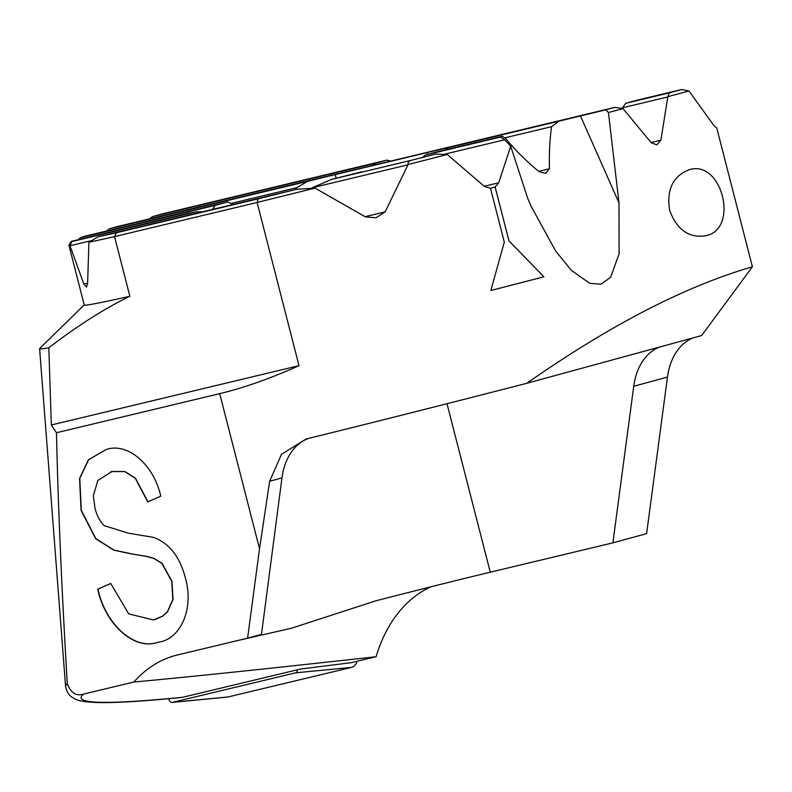 <?xml version="1.0" encoding="UTF-8"?>
<svg xmlns="http://www.w3.org/2000/svg" width="792" height="792" viewBox="0 0 792 792"><rect width="100%" height="100%" fill="white"/><g stroke="black" fill="none" stroke-linecap="round" stroke-linejoin="round"><path stroke-width="1.19" d="M168.884 698.683L168.914 698.97A3.495 2.425 -105.3 0 0 169.033 699.564A3.495 2.425 -105.3 0 0 172.022 702.425A3.495 2.425 -105.3 0 0 172.26 702.385L295.654 672.834A3.495 2.425 -105.3 0 0 297.287 669.824M357.093 661.271A12.959 8.999 74.7 0 1 351.529 667.389L228.145 696.94A12.959 8.999 74.7 0 1 227.274 697.089L172.022 702.425M705.85 235.749C739.708 228.898 721.69 158.717 688.931 169.844C672.903 176.17 666.478 189.635 669.636 210.236C676.784 229.789 688.862 238.293 705.85 235.749L705.246 235.907M752.4 266.785L701.633 335.57L526.799 383.298C610.038 325.096 685.228 286.258 752.4 266.785L716.76 127.977L714.117 125.829L688.961 90.971A388.872 6.108 165.6 0 1 667.834 96.674L660.894 140.194L656.845 144.877L651.252 142.768L623.037 108.643A388.872 6.108 165.6 0 1 608.434 112.514L618.997 202.91L619.087 253.836L610.652 277.279L601.009 284.209L589.723 283.318L571.279 270.25L555.538 250.856L531.086 206.227L527.779 198.525L510.692 146.203L498.712 182.794L495.129 186.942L508.989 240.916L543.926 276.794A388.872 6.108 165.6 0 1 490.822 290.515L504.306 242.124L490.486 188.318L484.496 186.466L447.242 154.509A388.872 6.108 165.6 0 1 408.108 164.528L385.14 211.88L376.061 217.78L365.399 216.879L314.988 188.07A388.872 6.108 165.6 0 1 257.103 202.475L299 365.666C270.369 378.497 243.926 387.823 219.701 393.654L56.46 432.749C58.083 505.425 61.687 588.961 67.261 683.347C70.636 692.901 76.131 696.465 83.724 694.039L133.888 682.031C188.021 677.051 268.755 668.616 376.091 656.726A162.023 112.543 -105.3 0 1 430.808 586.842M526.799 383.298A388.872 6.108 165.6 0 1 306.098 439.006L281.447 454.37L269.656 481.269L259.519 548.757L247.609 638.164L177.547 654.944A162.023 112.543 -105.3 0 0 175.171 655.548A162.023 112.543 -105.3 0 0 133.888 682.031M689.535 169.696L688.931 169.844M495.129 186.942L490.495 188.367M129.789 553.578L113.721 550.163L95.565 538.619L81.081 510.335L79.556 478.477L88.397 459.786L105.96 449.618C127.215 441.817 153.836 464.468 160.756 496.198L147.738 501.92L135.214 478.229L124.73 471.596L112.058 471.527L97.832 480.427L93.327 495.901L94.852 507.523C96.475 514.75 99.544 520.77 104.049 525.601L128.136 533.135L153.45 537.372C169.072 543.045 179.675 556.42 185.259 577.497C194.505 608.969 180.269 639.817 157.964 642.243C134.165 650.974 105.128 624.126 97.703 589.179L110.722 583.466L128.71 613.879L153.48 619.948L162.439 616.216L167.34 611.85L172.814 599.603L171.755 581.338L161.855 563.369L153.658 558.409L146.54 556.42L129.789 553.588L146.758 556.36L153.876 558.34L162.083 563.31L171.973 581.279L173.062 599.445L167.607 611.731L162.687 616.136L154.945 619.601M693.426 337.808A64.815 45.015 -105.3 0 0 667.468 377.071L646.618 533.64L612.879 542.847L490.268 572.21A158.786 2.495 -14.4 0 0 376.012 600.762L291.555 628.195L238.343 640.381M83.724 694.039C71.161 703.939 104.128 705.019 182.635 697.287L300.762 668.992L351.202 662.686L376.091 656.726M623.037 108.643L614.919 107.385A385.625 6.059 165.6 0 1 605.731 109.821L608.434 112.514M116.949 226.651L615.047 107.356L116.949 226.651A385.625 6.059 -14.4 0 0 109.266 228.868L307.553 181.378A87.496 1.376 -14.4 0 1 335.234 174.596L427.195 152.569A87.496 1.376 -14.4 0 1 445.371 148.371L558.766 121.216M538.659 171.349L549.45 168.765C549.094 152.797 549.806 138.768 551.578 126.661L559.013 121.156L605.731 109.821M510.692 146.203L504.672 139.778L500.395 136.966L502.316 136.234L435.857 152.153M422.829 157.153L425.324 155.054A87.496 1.376 -14.4 0 0 435.699 152.193L435.778 152.173M549.45 168.765L545.639 173.399L538.907 171.557C526.037 160.905 515.057 149.995 505.959 138.818L502.267 136.254L435.699 152.193M448.51 149.124L445.371 148.371M637.312 100.139L625.739 103.297L622.116 108.256M667.834 96.674L669.23 92.882A385.625 6.059 -14.4 0 0 681.773 89.496L637.213 100.168M637.105 100.188L681.773 89.496L688.961 90.971M56.46 432.749L51.351 424.977L48.817 347.767C77.685 325.641 104.702 308.474 129.858 296.248A388.872 6.108 165.6 0 1 84.249 304.969L68.934 245.342A388.872 6.108 165.6 0 1 68.963 245.233L71.27 241.352L189.823 212.959L71.27 241.352A385.625 6.059 165.6 0 0 71.943 241.57L196.317 211.791A87.496 1.376 165.6 0 1 189.823 212.959M129.858 296.248L114.543 236.61A388.872 6.108 165.6 0 1 88.922 242.213L87.605 283.407L86.467 287.13L83.833 284.041L69.934 245.52A388.872 6.108 165.6 0 1 68.934 245.342M149.351 218.889L152.351 216.661A385.625 6.059 165.6 0 1 162.548 213.84L162.726 213.8M106.831 230.947L109.266 228.868M78.497 239.62L80.259 237.699A385.625 6.059 165.6 0 1 84.774 236.234L227.631 202.019L233.442 204.395M69.934 245.52L71.943 241.57M88.922 242.213L98.168 236.798L296.683 189.248L98.168 236.798A385.625 6.059 165.6 0 0 116.295 232.789L114.543 236.61L257.103 202.475L258.242 198.792A385.625 6.059 165.6 0 0 296.337 189.338L314.988 188.07M447.242 154.509L435.699 154.074A385.625 6.059 165.6 0 1 412.276 160.063C409.068 160.825 407.682 162.31 408.108 164.528M361.33 171.884L360.924 171.983A87.496 1.376 165.6 0 1 331.69 179.368L311.989 187.872M202.643 211.771L196.317 211.791M212.157 209.831L215.137 205.395A87.496 1.376 165.6 0 1 227.502 202.049L84.774 236.234M295.782 189.466L296.792 187.674L307.553 181.378M116.295 232.789L258.242 198.792M48.817 347.767A442.976 6.96 165.6 0 1 39.6 348.658A442.976 6.96 165.6 0 1 39.719 348.46L84.229 304.89M65.568 686.119L67.261 683.347M182.635 697.287L181.586 697.445C143.629 701.286 115.513 702.979 97.228 702.534C79.507 701.781 76.784 700.078 72.23 697.386C68.666 695.029 66.439 691.277 65.558 686.119L39.6 348.658M51.351 424.977L299 365.666M659.687 347.025A64.815 45.015 -105.3 0 0 633.739 386.278L612.879 542.847M308.702 438.362A64.815 45.015 -105.3 0 0 281.962 477.903L261.479 634.372L247.609 638.164M390.664 161.093L386.852 160.123L375.378 163.251L373.111 165.3M158.182 642.173C134.383 650.905 105.356 624.056 97.931 589.119L97.703 589.179M110.731 583.496L97.931 589.119M106.177 449.559L88.625 459.726L79.784 478.418L81.309 510.276L95.792 538.56L113.949 550.093L130.017 553.519M112.286 471.468L124.948 471.537L135.432 478.15L147.956 501.811M110.662 471.874L112.286 471.458M508.989 240.916L495.079 186.863M490.822 290.506A388.545 6.098 -14.4 0 0 543.896 276.794L508.959 240.916M172.26 702.385L228.145 696.94M295.654 672.834L351.529 667.389M259.519 548.757L219.701 393.654M484.258 186.259L498.712 182.794M445.163 154.024L504.672 139.778M425.324 155.054L500.94 136.947M505.048 137.798L551.578 126.661M651.073 142.54L660.894 140.194M622.195 107.861L667.785 96.941M625.739 103.297L669.23 92.882M336.174 178.25L335.234 174.596M427.67 154.42L427.195 152.569M667.468 377.071L633.739 386.278M490.268 572.21L447.005 403.712M281.962 477.903L269.656 481.269M152.351 216.661L375.378 163.251M162.548 213.84L386.743 160.152M232.204 203.148L296.792 187.674M331.69 179.368L412.276 160.063M312.246 187.744L407.969 164.815M83.833 284.041L87.595 283.14M365.092 216.681L385.14 211.88M70.003 245.758L90.734 240.798M80.259 237.699L215.137 205.395M580.447 115.879L618.997 202.91M386.852 160.123L162.637 213.82"/></g></svg>
